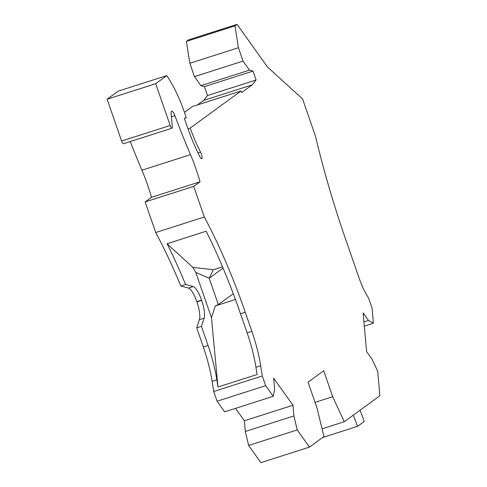 <?xml version="1.0" encoding="UTF-8"?>
<svg xmlns="http://www.w3.org/2000/svg" width="487" height="487" viewBox="0 0 487 487"><rect width="100%" height="100%" fill="white"/><g stroke="black" fill="none" stroke-linecap="round" stroke-linejoin="round"><path stroke-width="0.73" d="M155.7 83.697L107.122 99.232L118.207 91.148L166.785 75.613L155.7 83.697L170.176 125.494A3.446 0.925 -107.7 0 0 172.008 128.203A3.446 0.925 -107.7 0 0 172.307 126.809L171.138 113.757A6.459 1.729 -107.7 0 1 171.698 111.146A6.459 1.729 -107.7 0 1 174.936 115.687A276.312 74.036 -107.7 0 0 190.502 154.671A64.558 17.295 -107.7 0 1 200.06 181.785L193.716 186.411L204.309 216.995A215.193 57.661 -107.7 0 1 245.259 312.252L251.895 331.416A60.254 16.144 -107.7 0 1 260.685 365.761L262.298 375.958L265.665 385.68L273.244 396.308L274.638 388.912L273.682 378.204L292.961 405.239L244.377 420.774L245.332 431.476L248.638 445.459L297.216 429.924L293.911 415.941L292.961 405.239M248.638 445.459L260.892 462.65L309.47 447.115L297.216 429.924M309.47 447.115L323.946 436.559L317.037 408.124L308.052 382.167L323.697 370.753L332.682 396.716L344.285 421.724L322.065 428.828M237.059 24.35L234.965 25.878L238.417 47.726L243.043 61.094L249.484 70.128L252.997 71.09L204.418 86.625L200.906 85.657L194.465 76.629L189.839 63.261L186.387 41.413L188.481 39.885L237.059 24.35L267.533 67.084L302.579 98.958L315.46 136.165A292.663 78.413 -107.7 0 0 345.192 237.948L358.882 277.474A34.431 9.223 72.3 0 0 366.735 295.037L368.683 298.348L372.05 308.07L373.401 323.246L368.482 320.452L363.132 312.952L366.577 351.535L371.928 359.035L377.687 371.222L379.878 395.754L344.285 421.724M252.997 71.09L256.083 80.008L252.175 84.89L241.589 92.609L241.028 90.99L190.192 128.075A62.835 16.838 -107.7 0 0 200.583 152.127A4.304 1.151 -107.7 0 1 201.965 156.303A4.304 1.151 -107.7 0 1 201.685 158.75A4.304 1.151 -107.7 0 1 200.169 157.179A71.443 19.145 -107.7 0 1 187.379 127.077L184.354 118.335L186.338 117.69L184.774 113.179A60.254 16.144 -107.7 0 0 171.923 83.995A81.773 21.909 -107.7 0 0 166.785 75.613M172.008 128.203L123.43 143.738A3.446 0.925 -107.7 0 1 121.598 141.029L107.122 99.232M184.482 112.339L192.45 106.525L241.028 90.99M197.405 104.942L203.596 100.425L207.505 95.543L256.083 80.008M204.418 86.625L207.505 95.543M235.531 408.368L244.377 420.774M196.693 327.824L199.42 319.667L204.163 318.151L201.429 326.308L196.693 327.824L203.316 346.951A60.254 16.144 -107.7 0 1 212.107 381.297L213.714 391.493L217.086 401.215L224.665 411.844L273.244 396.308M199.42 319.667A17.215 4.614 72.3 0 0 196.9 301.897L196.815 301.648A17.215 4.614 72.3 0 0 188.493 288.103L180.841 285.997L185.577 284.481A215.193 57.661 -107.7 0 0 167.059 243.731L192.797 267.351L195.756 272.355L211.455 317.701L217.987 387.013L216.849 379.781A60.254 16.144 72.3 0 0 208.052 345.435L203.316 346.951M204.309 216.995L155.73 232.53A215.193 57.661 -107.7 0 1 180.841 285.997M155.73 232.53L145.138 201.947L151.481 197.32A64.558 17.295 -107.7 0 0 141.924 170.207A276.312 74.036 -107.7 0 1 130.285 141.54M204.163 318.151A17.215 4.614 72.3 0 0 201.636 300.382L201.551 300.132A17.215 4.614 72.3 0 0 193.229 286.587L185.577 284.481M201.429 326.308L208.052 345.435M217.987 387.013L257.087 374.509L255.949 367.277A60.254 16.144 -107.7 0 0 247.153 332.931L240.517 313.768A215.193 57.661 -107.7 0 0 206.159 231.228L167.059 243.731M235.422 299.493L215.291 305.933L211.455 317.701M145.138 201.947L193.716 186.411M222.51 266.797L213.263 269.755L192.797 267.351M223.076 268.13L209.191 278.26L213.263 269.755M233.261 293.691L218.31 304.594L209.191 278.26L195.756 272.355M218.31 304.594L215.291 305.933M262.298 375.958L213.714 391.493M217.086 401.215L265.665 385.68M245.332 431.476L293.911 415.941M315.04 402.353L332.682 396.716M353.318 415.131L357.561 426.338L364.252 421.456L360.057 410.212M357.561 426.338L322.656 437.496M200.06 181.785L151.481 197.32M186.387 41.413L234.965 25.878M189.839 63.261L238.417 47.726M194.465 76.629L243.043 61.094M200.906 85.657L249.484 70.128M203.596 100.425L252.175 84.89M187.976 128.781L190.192 128.075M364.313 326.15L373.401 323.246M363.929 321.907L368.482 320.452M174.936 115.687L171.412 116.813M170.176 125.494L121.598 141.029M190.502 154.671L141.924 170.207M196.815 301.648L201.551 300.132M196.9 301.897L201.636 300.382M188.493 288.103L193.229 286.587M216.849 379.781L212.107 381.297M260.685 365.761L255.949 367.277M251.895 331.416L247.153 332.931M245.259 312.252L240.517 313.768M200.583 152.127L198.026 152.942"/></g></svg>
